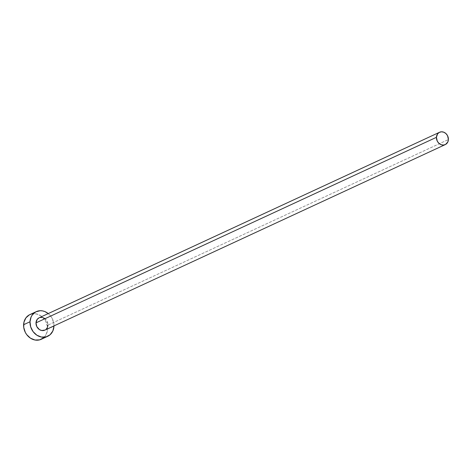 <?xml version="1.0" encoding="UTF-8"?>
<svg xmlns="http://www.w3.org/2000/svg" width="472" height="472" viewBox="0 0 472 472"><rect width="100%" height="100%" fill="white"/><g stroke="black" fill="none" stroke-linecap="round" stroke-linejoin="round"><path stroke-width="0.35" stroke-dasharray="2.36 1.77" d="M44.533 318.352L47.117 321.261L47.967 325.078L448.4 139.535L47.967 325.078A6.797 5.806 65.1 0 0 45.17 318.818A6.797 5.806 65.1 0 0 39.123 317.803M41.288 339.274A13.594 11.611 65.1 0 0 47.548 329.149L53.956 326.181L47.548 329.149A13.594 11.611 65.1 0 0 41.949 316.629A13.594 11.611 65.1 0 0 29.86 314.606M53.956 326.181L53.837 323.591L52.25 318.547L50.852 316.287L48.25 313.579A13.594 11.611 -114.9 0 1 53.961 325.91M46.014 329.379L44.852 330.129A6.797 5.806 65.1 0 0 47.967 325.078M38.893 317.921L39.955 317.508M43.636 337.751L45.212 336.046L47.206 331.663L47.43 326.559L45.849 321.515L44.445 319.255L40.681 315.703L36.143 313.862L31.518 314.01M41.324 339.256L41.748 339.043"/><path stroke-width="0.71" d="M439.556 132.266L39.123 317.803A6.797 5.806 65.1 0 0 35.996 322.866L436.429 137.322A6.797 5.806 -114.9 0 1 439.556 132.266A6.797 5.806 -114.9 0 1 445.603 133.275A6.797 5.806 -114.9 0 1 448.4 139.535A6.797 5.806 -114.9 0 1 445.273 144.597A6.797 5.806 -114.9 0 1 439.226 143.582A6.797 5.806 -114.9 0 1 436.429 137.322L35.996 322.866L37.164 319.42L39.141 317.798M36.267 311.638L29.86 314.606A13.594 11.611 65.1 0 0 23.6 324.73L30.007 321.757A13.594 11.611 -114.9 0 1 36.267 311.638A13.594 11.611 -114.9 0 1 48.25 313.579L44.875 311.573L42.551 310.895L40.203 310.712L35.801 311.868L32.344 314.865L31.134 316.924L30.007 321.757L23.6 324.73A13.594 11.611 65.1 0 0 29.199 337.25A13.594 11.611 65.1 0 0 41.288 339.274L47.696 336.306A13.594 11.611 -114.9 0 1 35.606 334.276A13.594 11.611 -114.9 0 1 30.007 321.757L30.698 326.931L33.111 331.657L36.869 335.208L41.412 337.049L46.038 336.902L50.044 334.784L52.823 331.019L53.956 326.181A13.594 11.611 -114.9 0 1 47.696 336.306M47.967 325.078L47.401 327.497L46.014 329.379M45.07 330.022L41.695 330.512L39.424 329.592L36.846 326.683L35.996 322.866A6.797 5.806 65.1 0 0 38.792 329.126A6.797 5.806 65.1 0 0 44.84 330.134L445.273 144.597M39.955 317.508L42.268 317.432L44.533 318.352M31.518 314.01L29.394 314.836L25.936 317.833L23.942 322.217L23.718 327.32L25.299 332.365L26.703 334.624L30.462 338.176L35.005 340.017L39.63 339.869L43.636 337.751M436.429 137.322L437.278 141.146L438.848 143.252L440.966 144.627L443.302 145.057L445.503 144.485L447.834 141.954L448.4 139.535L447.55 135.718L445.975 133.611L443.863 132.231L441.526 131.8L439.326 132.378L437.591 133.877L436.429 137.322"/></g></svg>
